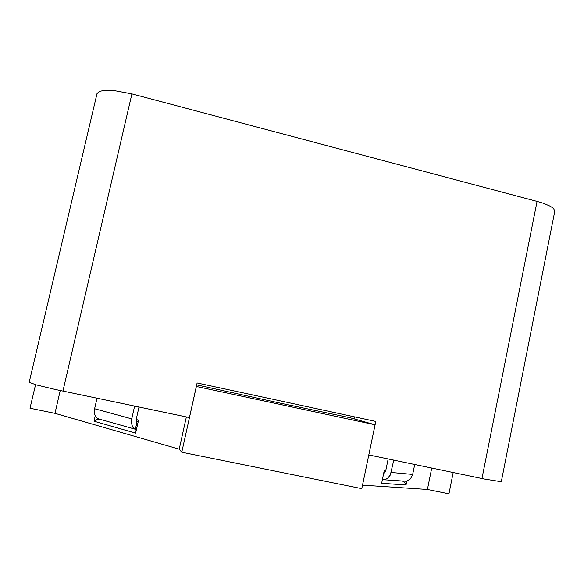 <?xml version="1.0" encoding="UTF-8"?>
<svg xmlns="http://www.w3.org/2000/svg" width="584" height="584" viewBox="0 0 584 584"><rect width="100%" height="100%" fill="white"/><g stroke="black" fill="none" stroke-linecap="round" stroke-linejoin="round"><path stroke-width="0.88" d="M453.199 472.558L448.921 493.838L427.393 489.436L431.722 468.076M427.393 489.436L362.54 485.129M196.698 384.863L280.378 403.186L350.006 417.721L375.074 424.794L361.817 488.625L181.733 452.25L179.222 449.14L54.962 413.326L30.032 408.231L35.551 384.681M375.074 424.794L196.348 386.433L181.733 452.25M179.222 449.14L186.391 416.888M54.962 413.326L60.254 390.565M402.887 481.304L404.836 482.756L405.997 485.005L381.608 483.231L384.177 470.777L385.71 470.93M98.959 419.013L96.572 419.641L94.024 421.246L135.634 433.116L135.138 430.262L136.999 422.035L138.569 420.122L136.167 419.465M537.032 201.385L131.926 93.893L113.924 90.505L105.281 90.221L99.455 91.294L97.017 93.571L29.2 382.279L36.237 384.871L55.232 389.477L189.45 417.531L197.115 382.987L375.767 421.451L368.811 454.951L484.377 479.055L501.313 481.705L554.785 211.116L553.559 208.495L550.449 206.327L543.682 203.414L537.032 201.385L481.953 478.559M354.05 418.867L354.473 416.866M393.784 460.163L390.346 475.04L387.447 478.384L385.141 479.486L382.651 479.785M388.17 458.988L385.652 471.171L384.016 473.186M414.691 464.528L412.669 474.456L391.265 472.419M383.79 479.756L406.428 481.311L410.45 478.895L412.669 474.456M134.648 406.092L131.553 419.911L131.422 422.896L132.648 427.057L135.349 429.298M138.985 406.997L136.065 420.042L136.853 422.67M134.86 429.109L98.448 418.889L96.491 417.743L94.747 414.822L94.287 411.902L94.623 408.734L131.75 418.903M97.032 398.244L94.623 408.734M405.997 485.005L406.771 481.216M381.608 483.231L384.177 470.777M94.024 421.246L95.228 416.005M135.634 433.116L138.569 420.122M131.926 93.893L62.919 391.127"/></g></svg>
